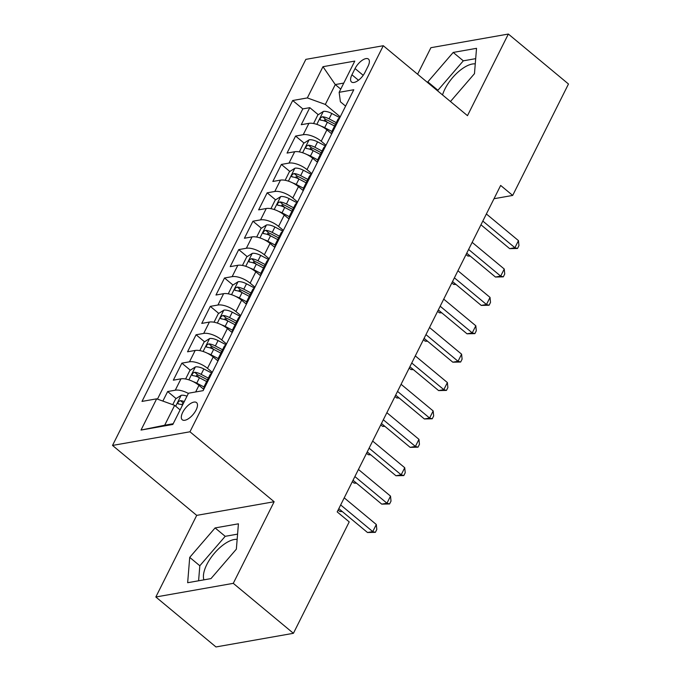 <?xml version="1.0" encoding="UTF-8"?>
<svg xmlns="http://www.w3.org/2000/svg" width="681" height="681" viewBox="0 0 681 681"><rect width="100%" height="100%" fill="white"/><g stroke="black" fill="none" stroke-linecap="round" stroke-linejoin="round"><path stroke-width="1.02" d="M237.158 539.378A27.231 12.105 -50.3 0 0 206.82 564.532A27.231 12.105 -50.3 0 0 203.908 579.854M196.094 410.005A11.168 4.963 -50.3 0 0 196.537 402.59A11.168 4.963 -50.3 0 0 182.704 412.363A11.168 4.963 -50.3 0 0 182.261 419.777A11.168 4.963 -50.3 0 0 196.094 410.005M442.531 94.94A27.231 12.105 129.7 0 1 444.923 89.041A27.231 12.105 129.7 0 1 475.261 63.886M155.838 596.99L233.277 583.345L274.145 501.735L196.707 515.372L155.838 596.99L215.971 646.95L293.417 633.304L349.217 521.884L337.189 511.899L500.663 185.436L512.691 195.43L568.482 84.01L508.349 34.05L430.903 47.696L417.615 74.238M196.707 515.372L112.518 445.434L305.846 59.366L383.284 45.721L189.956 431.788L112.518 445.434M331.707 133.859L326.906 129.867A13.96 5.806 -153.4 0 0 308.91 123.355L301.266 124.7L309.795 107.666L318.257 114.697M324.462 119.847L327.365 122.257M326.02 145.215L321.219 141.222A13.96 5.806 -153.4 0 0 303.224 134.702L295.58 136.055L304.049 143.078M310.247 148.237L313.149 150.646M295.58 136.055L287.05 153.08L294.694 151.735A13.96 5.806 -153.4 0 1 312.69 158.256L317.491 162.248M303.275 190.637L298.474 186.645A13.96 5.806 -153.4 0 0 280.478 180.124L272.843 181.469L281.364 164.436L289.834 171.467M296.031 176.617L298.942 179.035M289.059 219.027L284.258 215.034A13.96 5.806 -153.4 0 0 266.262 208.514L258.627 209.859L267.156 192.825L275.618 199.856M281.815 205.007L284.726 207.424L291.928 211.204M274.843 247.407L270.042 243.423A13.96 5.806 -153.4 0 0 252.047 236.903L244.411 238.248L252.94 221.214L261.402 228.246M267.599 233.396L270.51 235.813L277.712 239.593M260.627 275.796L255.826 271.804A13.96 5.806 -153.4 0 0 237.831 265.292L230.195 266.637L238.725 249.604L247.186 256.635M253.383 261.785L256.294 264.194L263.496 267.982M246.411 304.186L241.61 300.193A13.96 5.806 -153.4 0 0 223.615 293.673L215.979 295.018L224.509 277.993L232.97 285.016M239.167 290.174L242.078 292.583L249.289 296.363M232.195 332.575L227.394 328.582A13.96 5.806 -153.4 0 0 209.399 322.062L201.763 323.407L210.293 306.373L218.754 313.405M224.951 318.563L227.863 320.972L235.073 324.752M217.98 360.964L213.179 356.972A13.96 5.806 -153.4 0 0 195.183 350.451L187.547 351.796L196.077 334.763L204.538 341.794M210.735 346.944L213.647 349.362L220.857 353.141M203.772 389.345L198.963 385.361A13.96 5.806 -153.4 0 0 180.967 378.84L173.332 380.185L181.861 363.152L190.322 370.183M196.528 375.333L199.431 377.751L206.641 381.53M355.056 68.551L351.932 74.799A10.819 4.81 -50.3 0 0 351.507 81.975A10.819 4.81 -50.3 0 0 364.905 72.509L368.038 66.27A10.819 4.81 -50.3 0 0 368.464 59.085A10.819 4.81 -50.3 0 0 355.056 68.551L363.203 75.319M340.755 89.117L335.282 84.572L325.331 104.44L307.335 97.928L292.685 100.507L141.997 401.415L156.656 398.836L141.018 430.06L172.829 424.459L188.467 393.226L203.117 390.647L353.797 89.739L339.147 92.318L340.398 101.792L345.599 106.108M307.335 97.928L322.973 66.695L354.784 61.094L339.147 92.318M212.293 372.311L207.492 368.327L213.179 356.972M226.509 343.931L221.708 339.938L227.394 328.582M240.725 315.541L235.924 311.549L241.61 300.193M254.941 287.152L250.14 283.16L255.826 271.804M269.157 258.763L264.356 254.771L270.042 243.423M283.373 230.374L278.572 226.39L284.258 215.034M297.588 201.993L292.787 198.001L298.474 186.645M311.804 173.604L307.003 169.612L312.69 158.256M309.795 107.666L302.79 108.9L157.456 399.126M188.365 393.439A13.96 5.806 26.6 0 0 175.281 390.196L167.645 391.541L162.861 401.083M181.861 363.152L189.497 361.807A13.96 5.806 26.6 0 1 207.492 368.327M196.077 334.763L203.713 333.418A13.96 5.806 26.6 0 1 221.708 339.938M210.293 306.373L217.929 305.028A13.96 5.806 26.6 0 1 235.924 311.549M224.509 277.993L232.144 276.639A13.96 5.806 26.6 0 1 250.14 283.16M238.725 249.604L246.36 248.259A13.96 5.806 26.6 0 1 264.356 254.771M252.94 221.214L260.576 219.869A13.96 5.806 26.6 0 1 278.572 226.39M267.156 192.825L274.792 191.48A13.96 5.806 26.6 0 1 292.787 198.001M281.364 164.436L289.008 163.091A13.96 5.806 26.6 0 1 307.003 169.612M333.945 129.39A13.96 5.806 -153.4 0 0 332.175 130.846A13.96 5.806 -153.4 0 0 332.073 133.127M339.632 118.034A13.96 5.806 -153.4 0 0 337.861 119.49L332.175 130.846M340.236 116.826L325.331 104.44M233.277 583.345L293.417 633.304M274.145 501.735L189.956 431.788M383.284 45.721L467.481 115.668L508.349 34.05M494.014 198.724L512.691 195.43M343.777 83.073L335.282 84.572L322.973 66.695M180.116 409.894L174.642 405.348L164.691 425.225L173.195 423.727M302.79 108.9L292.685 100.507M167.645 391.541L176.107 398.572M182.312 403.722L182.942 404.25M325.416 146.424A13.96 5.806 -153.4 0 0 323.645 147.871L317.959 159.226A13.96 5.806 26.6 0 1 319.729 157.779M317.857 161.516A13.96 5.806 26.6 0 1 317.959 159.226M311.2 174.813A13.96 5.806 -153.4 0 0 309.429 176.26L303.743 187.615A13.96 5.806 26.6 0 1 305.514 186.168M303.641 189.905A13.96 5.806 26.6 0 1 303.743 187.615M296.984 203.202A13.96 5.806 -153.4 0 0 295.214 204.649L289.527 216.005A13.96 5.806 26.6 0 1 291.298 214.558M289.425 218.295A13.96 5.806 26.6 0 1 289.527 216.005M282.768 231.591A13.96 5.806 -153.4 0 0 280.998 233.038L275.311 244.394A13.96 5.806 26.6 0 1 277.082 242.947M275.209 246.675A13.96 5.806 26.6 0 1 275.311 244.394M268.552 259.972A13.96 5.806 -153.4 0 0 266.782 261.427L261.095 272.783A13.96 5.806 26.6 0 1 262.866 271.327M260.993 275.064A13.96 5.806 26.6 0 1 261.095 272.783M254.336 288.361A13.96 5.806 -153.4 0 0 252.566 289.817L246.88 301.164A13.96 5.806 26.6 0 1 248.65 299.717M246.777 303.454A13.96 5.806 26.6 0 1 246.88 301.164M240.121 316.75A13.96 5.806 -153.4 0 0 238.35 318.197L232.664 329.553A13.96 5.806 26.6 0 1 234.434 328.106M232.561 331.843A13.96 5.806 26.6 0 1 232.664 329.553M225.905 345.139A13.96 5.806 -153.4 0 0 224.134 346.586L218.448 357.942A13.96 5.806 26.6 0 1 220.218 356.495M218.346 360.232A13.96 5.806 26.6 0 1 218.448 357.942M211.689 373.529A13.96 5.806 -153.4 0 0 209.918 374.976L204.232 386.331A13.96 5.806 26.6 0 1 206.002 384.884M156.656 398.836L174.642 405.348M204.138 388.613A13.96 5.806 26.6 0 1 204.232 386.331M141.018 430.06L164.691 425.225M450.456 101.529L474.47 73.667L476.53 48.325L453.205 52.437L427.821 81.882L427.762 82.665M210.982 578.603L236.358 549.158L238.418 523.817L215.094 527.928L189.718 557.373L187.658 582.715L210.982 578.603M475.687 58.651L463.31 60.83L437.926 90.275L437.866 91.058M437.926 90.275L427.821 81.882M463.31 60.83L453.205 52.437M237.584 534.134L225.198 536.322L199.822 565.766L198.597 580.782M199.822 565.766L189.718 557.373M225.198 536.322L215.094 527.928M480.956 224.79L509.669 248.642L514.904 247.722L482.82 221.07M518.462 240.623L518.948 245.628L517.526 248.471L514.904 247.722L518.462 240.623L486.37 213.97M517.526 248.471L509.669 248.642M321.304 126.24A9.253 3.848 26.6 0 1 324.675 127.662L331.953 131.476M330.464 132.829L331.86 133.561M313.575 123.516L317.814 114.978L323.424 111.403A9.253 3.848 26.6 0 1 331.783 113.463L339.81 117.677M466.051 254.558L467.813 256.022L469.754 255.673M336.286 122.631L329.085 118.86A9.253 3.848 -153.4 0 0 322.59 116.766C320.01 117.856 319.449 118.996 320.879 120.171A9.253 3.848 26.6 0 1 327.374 122.265L334.575 126.045M322.59 116.766L326.046 119.643A4.716 1.958 26.6 0 1 328.055 120.452L335.435 124.325M320.223 119.941L320.879 120.171M470.265 256.099L467.813 256.022M466.74 253.179L495.453 277.031L500.688 276.111L468.605 249.459M504.246 269.012L504.732 274.017L503.31 276.852L500.688 276.111L504.246 269.012L472.163 242.359M503.31 276.852L495.453 277.031M452.524 281.568L481.246 305.42L486.472 304.501L454.389 277.839M490.031 297.401L490.516 302.407L489.094 305.241L486.472 304.501L490.031 297.401L457.947 270.749M489.094 305.241L481.246 305.42M438.309 309.949L467.03 333.809L472.256 332.881L440.173 306.229M475.815 325.79L476.3 330.796L474.878 333.63L472.256 332.881L475.815 325.79L443.731 299.138M474.878 333.63L467.03 333.809M424.093 338.338L452.814 362.198L458.041 361.27L425.957 334.618M461.599 354.18L462.093 359.176L460.671 362.02L458.041 361.27L461.599 354.18L429.515 327.518M460.671 362.02L452.814 362.198M307.088 154.63A9.253 3.848 26.6 0 1 310.459 156.043L317.738 159.865M316.248 161.21L317.644 161.942M299.359 151.906L303.598 143.368L309.208 139.792A9.253 3.848 26.6 0 1 317.567 141.852L325.595 146.066M451.835 282.947L453.597 284.403L455.538 284.062M322.07 151.02L314.869 147.249A9.253 3.848 -153.4 0 0 308.374 145.155C305.795 146.245 305.233 147.377 306.671 148.56A9.253 3.848 26.6 0 1 313.166 150.654L320.359 154.425M308.374 145.155L311.838 148.032A4.716 1.958 26.6 0 1 313.839 148.841L321.219 152.714M306.007 148.322L306.671 148.56M456.049 284.488L453.597 284.403M292.873 183.01A9.253 3.848 26.6 0 1 296.244 184.432L303.53 188.254M302.032 189.599L303.428 190.331M285.143 180.295L289.382 171.757L294.992 168.181A9.253 3.848 26.6 0 1 303.351 170.241L311.379 174.447M437.619 311.328L439.381 312.792L441.322 312.451M307.855 179.409L300.653 175.63A9.253 3.848 -153.4 0 0 294.158 173.544C291.587 174.634 291.017 175.766 292.455 176.949A9.253 3.848 26.6 0 1 298.95 179.043L306.144 182.814M294.158 173.544L297.623 176.413A4.716 1.958 26.6 0 1 299.623 177.23L307.003 181.095M291.791 176.711L292.455 176.949M441.833 312.877L439.381 312.792M278.657 211.399A9.253 3.848 26.6 0 1 282.028 212.821L289.314 216.643M287.816 217.988L289.212 218.72M270.927 208.684L275.167 200.137L280.776 196.562A9.253 3.848 26.6 0 1 289.136 198.631L297.163 202.836M423.403 339.717L425.165 341.181L427.106 340.84M293.639 207.799L286.437 204.019A9.253 3.848 -153.4 0 0 279.942 201.925C277.371 203.023 276.801 204.155 278.24 205.339A9.253 3.848 26.6 0 1 284.735 207.424L282.028 212.821M279.942 201.925L283.407 204.802A4.716 1.958 26.6 0 1 285.407 205.619L292.787 209.484M277.576 205.1L278.24 205.339M427.617 341.266L425.165 341.181M264.441 239.789A9.253 3.848 26.6 0 1 267.812 241.21L275.098 245.024M273.6 246.377L274.996 247.109M256.686 237.048L260.951 228.527L266.56 224.951A9.253 3.848 26.6 0 1 274.92 227.011L282.947 231.225M409.187 368.106L410.949 369.57L412.89 369.23M279.423 236.188L272.221 232.408A9.253 3.848 -153.4 0 0 265.726 230.314C263.155 231.404 262.585 232.544 264.024 233.719A9.253 3.848 26.6 0 1 270.519 235.813L267.812 241.21M265.726 230.314L269.191 233.191A4.716 1.958 26.6 0 1 271.2 234L278.572 237.873M263.36 233.489L264.024 233.719M413.401 369.647L410.949 369.57M409.877 366.727L438.598 390.579L443.825 389.66L411.741 363.007M447.383 382.56L447.877 387.566L446.455 390.409L443.825 389.66L447.383 382.56L415.299 355.908M446.455 390.409L438.598 390.579M250.225 268.178A9.253 3.848 26.6 0 1 253.596 269.599L260.883 273.413M259.384 274.766L260.78 275.499M242.47 265.428L246.735 256.916L252.345 253.341A9.253 3.848 26.6 0 1 260.704 255.401L268.731 259.614M394.971 396.495L396.734 397.959L398.674 397.61M265.207 264.568L258.005 260.797A9.253 3.848 -153.4 0 0 251.51 258.703C248.94 259.793 248.369 260.934 249.808 262.108A9.253 3.848 26.6 0 1 256.303 264.202L253.596 269.599M251.51 258.703L254.975 261.581A4.716 1.958 26.6 0 1 256.984 262.389L264.356 266.262M249.144 261.879L249.808 262.108M399.185 398.036L396.734 397.959M395.661 395.116L424.382 418.968L429.609 418.049L397.525 391.396M433.167 410.949L433.661 415.955L432.239 418.789L429.609 418.049L433.167 410.949L401.083 384.297M432.239 418.789L424.382 418.968M236.009 296.567A9.253 3.848 26.6 0 1 239.389 297.98L246.667 301.802M245.169 303.147L246.565 303.879M228.254 293.817L232.519 285.305L238.129 281.73A9.253 3.848 26.6 0 1 246.496 283.79L254.524 288.003M380.756 424.884L382.518 426.34L384.459 426M250.991 292.958L243.789 289.187A9.253 3.848 -153.4 0 0 237.294 287.093C234.724 288.182 234.153 289.314 235.592 290.498A9.253 3.848 26.6 0 1 242.087 292.592L239.389 297.98M237.294 287.093L240.759 289.97A4.716 1.958 26.6 0 1 242.768 290.778L250.148 294.652M234.928 290.259L235.592 290.498M384.969 426.425L382.518 426.34M381.454 423.505L410.166 447.357L415.401 446.438L383.309 419.777M418.951 439.339L419.445 444.344L418.023 447.179L415.401 446.438L418.951 439.339L386.868 412.686M418.023 447.179L410.166 447.357M221.802 324.948A9.253 3.848 26.6 0 1 225.173 326.369L232.451 330.191M230.953 331.536L232.349 332.268M214.038 322.207L218.303 313.694L223.913 310.119A9.253 3.848 26.6 0 1 232.281 312.179L240.308 316.384M366.54 453.265L368.302 454.729L370.243 454.389M236.775 321.347L229.574 317.567A9.253 3.848 -153.4 0 0 223.079 315.482C220.508 316.571 219.937 317.704 221.376 318.887A9.253 3.848 26.6 0 1 227.871 320.981L225.173 326.369M223.079 315.482L226.543 318.359A4.716 1.958 26.6 0 1 228.552 319.168L235.932 323.032M220.712 318.648L221.376 318.887M370.753 454.814L368.302 454.729M367.238 451.886L395.95 475.747L401.186 474.819L369.093 448.166M404.735 467.728L405.229 472.733L403.807 475.568L401.186 474.819L404.735 467.728L372.652 441.075M403.807 475.568L395.95 475.747M207.586 353.337A9.253 3.848 26.6 0 1 210.957 354.758L218.235 358.581M216.737 359.926L218.133 360.658M199.822 350.596L204.087 342.075L209.697 338.5A9.253 3.848 26.6 0 1 218.065 340.568L226.092 344.773M352.324 481.654L354.086 483.118L356.027 482.778M222.559 349.736L215.358 345.957A9.253 3.848 -153.4 0 0 208.863 343.871C206.292 344.961 205.722 346.093 207.16 347.276A9.253 3.848 26.6 0 1 213.655 349.362L210.957 354.758M208.863 343.871L212.327 346.74A4.716 1.958 26.6 0 1 214.336 347.557L221.717 351.422M206.505 347.038L207.16 347.276M356.538 483.204L354.086 483.118M353.022 480.275L381.735 504.136L386.97 503.208L354.886 476.555M390.519 496.117L391.013 501.114L389.592 503.957L386.97 503.208L390.519 496.117L358.436 469.456M389.592 503.957L381.735 504.136M193.37 381.726A9.253 3.848 26.6 0 1 196.741 383.148L204.019 386.961M202.521 388.315L203.917 389.047M185.615 378.985L189.88 370.464L195.481 366.889A9.253 3.848 26.6 0 1 203.849 368.949L211.876 373.162M338.116 510.043L339.87 511.508L341.811 511.167M208.343 378.125L201.142 374.346A9.253 3.848 -153.4 0 0 194.647 372.252C192.076 373.341 191.506 374.482 192.944 375.657A9.253 3.848 26.6 0 1 199.439 377.751L196.741 383.148M194.647 372.252L198.111 375.129A4.716 1.958 26.6 0 1 200.12 375.938L207.501 379.811M192.289 375.427L192.944 375.657M342.322 511.584L339.87 511.508M338.806 508.664L367.519 532.516L372.754 531.597L340.67 504.944M376.304 524.498L376.797 529.503L375.376 532.346L372.754 531.597L376.304 524.498L344.22 497.845M375.376 532.346L367.519 532.516M172.753 404.667L175.664 398.853L181.265 395.278A9.253 3.848 26.6 0 1 186.994 396.172M184.296 401.569A9.253 3.848 -153.4 0 0 180.431 400.641C177.86 401.73 177.29 402.871 178.728 404.046A9.253 3.848 26.6 0 1 182.585 404.974M178.073 403.816L178.728 404.046M195.66 391.958L198.963 385.361M321.219 141.222L326.906 129.867M303.224 134.702L308.91 123.355M175.281 390.196L180.967 378.84M189.497 361.807L195.183 350.451M203.713 333.418L209.399 322.062M217.929 305.028L223.615 293.673M232.144 276.639L237.831 265.292M246.36 248.259L252.047 236.903M260.576 219.869L266.262 208.514M274.792 191.48L280.478 180.124M289.008 163.091L294.694 151.735M358.487 80.239L351.932 74.799M323.279 111.488L316.835 124.368M327.374 122.265L324.675 127.662M331.783 113.463L329.085 118.86M309.063 139.877L302.619 152.757M313.166 150.654L310.459 156.043M317.567 141.852L314.869 147.249M294.847 168.267L288.404 181.146M298.95 179.043L296.244 184.432M303.351 170.241L300.653 175.63M280.632 196.656L274.188 209.527M289.136 198.631L286.437 204.019M266.424 225.045L259.972 237.916M274.92 227.011L272.221 232.408M252.208 253.426L245.756 266.305M260.704 255.401L258.005 260.797M237.992 281.815L231.54 294.694M246.496 283.79L243.789 289.187M223.777 310.204L217.324 323.083M232.281 312.179L229.574 317.567M209.561 338.593L203.108 351.464M218.065 340.568L215.358 345.957M195.345 366.982L188.892 379.853M203.849 368.949L201.142 374.346M181.129 395.363L175.689 406.225M183.487 403.178L180.431 400.641"/></g></svg>
